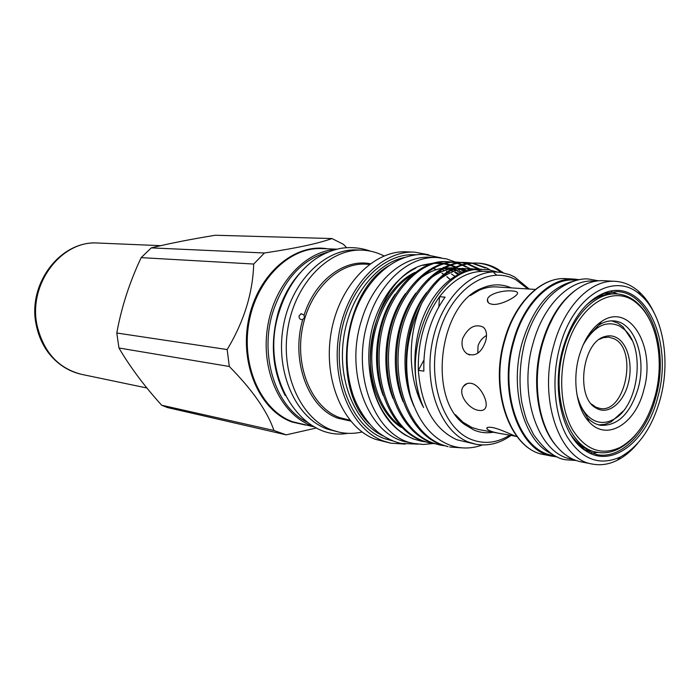 <?xml version="1.0" encoding="UTF-8"?>
<svg xmlns="http://www.w3.org/2000/svg" width="700" height="700" viewBox="0 0 700 700"><rect width="100%" height="100%" fill="white"/><g stroke="black" fill="none" stroke-linecap="round" stroke-linejoin="round"><path stroke-width="1.05" d="M577.071 280.184L574.508 280.035C550.506 278.092 524.046 303.774 513.923 341.373C498.698 392.56 519.916 450.923 552.676 455.35L555.196 455.84M573.405 281.225C550.183 287.245 533.146 307.598 522.288 342.283C508.812 388.325 523.889 441.866 551.906 453.933M595.516 281.199L593.74 281.102C569.756 279.142 543.226 305.244 533.015 343.438C517.685 395.447 538.834 454.65 571.585 459.043L573.335 459.384M576.38 289.599C560.577 300.825 549.001 319.086 541.651 344.374C530.985 381.894 537.88 425.871 556.841 446.547M559.764 347.121C573.116 295.26 614.941 270.856 640.474 294.98C662.611 313.504 670.959 359.214 660.485 398.195C652.575 426.947 639.179 446.565 620.296 457.039C599.541 466.27 581.858 459.559 567.227 436.896C554.347 414.523 551.197 378.534 559.764 347.121M637.7 443.319C631.47 450.879 624.671 456.531 617.286 460.267C609.053 464.363 600.775 465.64 592.471 464.082C559.405 459.681 538.134 398.921 553.753 345.441C564.156 306.18 591.019 279.361 615.221 281.33C623.656 281.864 631.365 285.127 638.347 291.121C644.586 296.555 649.801 303.695 653.975 312.559M592.471 464.082L581.236 461.886C572.224 460.093 564.139 455.035 556.972 446.705C538.352 425.504 531.773 381.649 542.386 344.216C549.64 319.2 561.032 300.956 576.555 289.476C585.541 283.159 594.624 280.236 603.794 280.709L615.221 281.33M541.327 414.986C535.421 392.578 535.684 369.119 542.089 344.592L547.102 329.796L553.604 316.391M586.845 450.345L585.602 450.258M589.418 450.721L585.883 450.433M598.133 452.427L591.369 453.084M594.309 298.279L604.048 293.414L617.085 291.576C650.046 292.609 669.401 348.67 656.005 396.428C646.914 432.889 621.005 459.585 596.785 454.606L584.605 449.627L576.345 442.523M657.869 396.865C647.238 440.781 612.264 468.983 585.646 450.782C562.433 436.791 551.25 389.331 562.861 348.696C571.847 318.797 586.005 300.09 605.351 292.556C644.56 277.707 673.907 341.285 657.869 396.865M611.459 291.725L617.864 294.017M605.491 292.959L608.991 293.536M605.176 293.055L606.401 293.274M591.054 450.852L585.121 449.96M604.634 293.221L610.61 293.808M486.5 335.475C482.344 337.846 479.517 341.346 478.03 345.975L477.785 353.246M599.524 339.264L603.059 337.724L608.79 337.111L614.197 338.783C638.181 349.834 625.188 413.858 599.909 408.424L595.962 407.216L591.456 404.066M597.625 408.896L596.102 408.082C575.251 397.582 582.225 341.582 605.019 336.516C609.07 335.309 612.938 335.676 616.595 337.627C627.944 343.665 633.194 365.102 628.197 383.757C623.359 402.483 609.219 414.444 597.625 408.896M576.887 394.249C580.09 407.645 585.961 416.439 594.501 420.639C600.591 423.325 606.795 422.984 613.121 419.615C638.759 407.339 646.179 347.699 624.339 329.499L619.666 326.104C605.938 319.926 593.705 326.296 582.995 345.214M598.719 424.891L604.949 424.322L611.109 421.925L623.14 411.127M631.977 340.191L622.956 326.777L618.012 323.172L611.669 320.863M587.431 336.674L598.964 325.01C603.864 321.895 608.79 320.53 613.742 320.933C634.454 321.921 646.852 357.569 638.207 388.168C630.403 413.569 617.916 425.959 600.74 425.329C595.84 424.498 591.404 421.977 587.423 417.751L579.093 403.611M578.926 356.842C583.678 340.261 591.238 328.466 601.606 321.449C629.913 301.735 656.337 347.428 643.851 389.76C635.749 423.692 606.847 441.945 589.102 421.855C576.765 409.115 572.197 380.922 578.926 356.842M565.941 350.254C558.372 378.114 561.173 410.007 572.617 429.852C585.629 449.977 601.379 455.866 619.885 447.51C636.466 438.191 648.244 420.866 655.235 395.535C664.528 361.043 657.186 320.618 637.735 304.124C614.985 282.363 577.736 304.203 565.941 350.254M635.95 434.446C630.665 440.825 624.916 445.611 618.686 448.814C611.59 452.401 604.459 453.556 597.301 452.287C568.496 448.683 550.06 395.946 563.544 349.589C572.539 315.446 595.919 292.04 617.015 293.956C624.269 294.481 630.892 297.351 636.895 302.566C642.145 307.195 646.555 313.25 650.108 320.723M597.301 452.287L594.991 451.859C585.445 450.012 577.194 444.045 570.264 433.947M586.303 305.095C595.508 297.019 604.957 293.248 614.67 293.799L617.015 293.956M485.634 341.162C487.314 334.801 486.535 330.137 483.298 327.162C475.011 323.523 468.108 327.346 462.577 338.616C461.108 345.31 462.577 350.35 466.988 353.754C475.23 357.079 481.451 352.879 485.634 341.162M478.87 410.392C482.046 410.9 484.225 410.13 485.406 408.065C488.985 402.316 480.13 384.317 470.741 383.285C467.679 382.926 465.264 383.906 463.505 386.243C457.188 393.803 468.86 409.404 478.87 410.392M511.28 435.418L516.189 436.406C514.238 435.942 500.36 428.995 492.31 427.49C488.066 426.895 486.281 427.35 486.955 428.838C488.495 430.649 492.826 432.189 499.931 433.466L511.28 435.418M455.42 414.68L462.84 422.135L471.966 427.543L478.669 429.529L499.931 433.466M512.26 290.964C503.624 290.027 488.014 293.738 487.436 299.635C487.104 302.304 488.941 303.887 492.94 304.395C501.349 305.174 516.031 297.019 517.396 293.764C518.096 292.145 516.381 291.209 512.26 290.964M511.271 287.884C501.795 283.727 491.951 283.868 481.74 288.295C438.988 303.975 427.166 398.912 464.765 424.602L474.18 430.168C480.384 432.679 486.762 433.361 493.299 432.241M529.209 289.039L514.675 276.999L509.871 274.75L501.043 272.361L485.301 271.346C468.44 270.795 453.18 279.256 439.53 296.73L445.095 297.159C430.281 317.949 423.203 342.615 423.85 371.131L418.346 370.344C421.234 406.149 434.07 429.293 456.864 439.766L475.694 444.203C487.69 446.381 499.31 443.581 510.536 435.82L511.149 435.391M482.405 444.955C471.555 448.901 460.81 448.998 450.161 445.261C431.428 437.981 418.136 421.339 410.296 395.334C403.007 363.213 406.858 332.483 421.838 303.161C407.295 334.766 407.566 378.516 423.579 407.514C398.361 354.113 434.709 268.109 479.657 269.404L488.582 269.71L497.149 271.967C468.904 270.06 438.882 302.4 431.681 345.511C424.2 388.561 441.49 431.751 468.492 442.067L475.694 444.203M438.848 306.749L439.53 296.73C424.743 317.424 417.681 341.959 418.346 370.344L423.876 360.159M527.852 288.951L516.171 279.947C488.968 264.434 451.771 288.286 439.101 333.104C426.002 377.729 442.374 428.601 471.555 439.582C484.409 444.421 497.157 442.951 509.819 435.155M460.714 273.123L457.494 271.381M455.892 270.646L452.699 269.404M451.106 268.887L447.93 268.082M443.914 267.444L443.205 267.374M395.176 294.184C376.294 320.6 370.79 362.906 383.136 395.395M462.332 272.431L459.095 270.839M457.494 270.174L454.282 269.062M452.498 268.572L449.505 267.942M465.588 271.241L462.332 269.946M460.731 269.421L457.494 268.581M455.901 268.275L455.088 268.144M453.722 267.96L452.69 267.855M453.889 267.881L444.623 267.934M442.295 268.257C434.017 269.57 425.845 273.534 417.786 280.166M405.484 293.598C385.473 320.6 379.733 365.207 393.033 398.519M467.215 270.751L463.951 269.605M462.341 269.141L459.095 268.441M457.494 268.196L455.429 267.977M470.505 269.964L467.224 269.098M465.596 268.774L462.341 268.345M467.224 268.695L454.606 268.389M452.287 268.686C444.115 269.92 436.03 273.752 428.041 280.192M415.94 293.064C394.809 320.6 388.841 367.553 403.095 401.642M472.141 269.675L468.851 268.949M482.676 271.303L472.141 268.835M470.514 268.721C459.655 268.144 448.971 271.976 438.454 280.236M426.562 292.574C403.926 320.959 398.011 371.604 413.998 406.271M477.111 269.194L470.505 268.721M478.424 290.596L478.109 290.124M461.877 422.1L462.324 421.724M386.207 416.281C391.659 424.384 398.011 430.64 405.283 435.05L412.991 438.839L421.207 441.175L413.735 438.996C402.762 434.63 393.592 427.053 386.207 416.281C351.986 370.283 377.204 275.38 424.235 264.74L435.102 262.815M466.191 267.111L462.298 265.221M461.528 264.898L457.45 263.463M456.68 263.235L452.637 262.316M451.876 262.194L447.869 261.748M448.613 261.774L447.116 261.704C418.338 258.921 385.184 294.674 378.971 338.424C372.059 384.79 391.16 429.301 421.558 440.589L429.039 442.776L423.036 440.895C392.63 429.59 373.529 385.035 380.45 338.599C386.662 294.787 419.834 258.991 448.621 261.774L452.629 262.15M453.39 262.264L457.441 263.113M458.211 263.314L462.298 264.679M463.067 264.985L470.278 268.713M478.441 269.176L467.18 263.953M466.401 263.725L462.28 262.771M461.51 262.64L457.433 262.185M458.202 262.211L456.671 262.141C427.866 259.341 394.625 295.409 388.369 339.544C381.412 386.312 400.54 431.174 430.99 442.523L439.994 445.025L432.495 442.829C402.036 431.48 382.909 386.558 389.874 339.719C396.13 295.523 429.389 259.411 458.202 262.211L462.28 262.596M463.05 262.71L467.171 263.594M467.95 263.804L479.885 269.203M485.494 268.065L472.097 263.235M471.31 263.095L467.162 262.623M467.941 262.658L466.392 262.588C437.553 259.77 404.224 296.152 397.941 340.672C390.941 387.861 410.078 433.09 440.58 444.483L448.088 446.688L442.111 444.797C411.6 433.396 392.464 388.115 399.464 340.856C405.764 296.275 439.101 259.831 467.941 262.658L472.097 263.051M472.876 263.174L487.043 268.144L490.052 269.964M470.514 268.861L471.511 269.509M425.154 441.805L421.207 441.175M429.783 442.925L433.808 443.502M434.543 443.73L430.526 443.082M493.911 272.746L496.659 275.082M444.08 445.672L439.994 445.025M501.226 272.387L495.381 268.555C489.536 265.317 483.429 263.498 477.059 263.078M421.838 303.161C437.684 275.765 456.356 262.412 477.846 263.104C484.496 263.419 490.866 265.256 496.956 268.634L503.16 272.738M461.974 447.86L449.627 447.002M397.696 429.502C372.977 409.832 361.804 363.352 373.389 323.908L373.38 323.916C382.043 296.634 396.165 278.058 415.739 268.17M455.892 266.963L451.334 265.099M450.45 264.81L445.41 263.524M444.36 263.331L437.185 262.754M456.873 268.118L456.015 267.697M455.14 267.295L450.363 265.44M449.426 265.151L444.027 263.882M442.881 263.707L434.936 263.305M432.652 263.445L422.975 265.352M463.969 271.801L461.571 270.139M401.082 427.315C380.529 414.102 367.71 381.754 370.694 347.988C373.642 314.221 392.053 283.377 414.846 272.44M444.334 268.625L447.947 269.605M450.677 270.576L453.101 271.618M454.781 272.449L458.15 274.365M458.92 273.971L455.543 272.125M453.854 271.338L451.194 270.27M448.656 269.43L444.955 268.511M411.014 275.52C389.988 288.689 374.054 318.964 371.998 350.954C369.941 382.944 381.938 413.192 401.082 426.589M557.288 456.873L552.457 456.251C519.374 451.762 497.945 392.805 513.319 341.084C523.556 303.1 550.279 277.165 574.516 279.108L579.346 279.703M433.055 443.529L423.474 444.474L413.945 443.476C375.9 437.605 350.744 375.672 367.771 321.886C379.041 282.494 409.203 255.719 437.098 257.53L446.504 258.886L455.508 262.106M413.945 443.476L407.418 442.12C369.425 436.24 344.286 374.658 361.252 321.204C372.479 282.056 402.57 255.439 430.439 257.25L437.098 257.53M441.84 269.439L444.832 270.559M446.504 271.294L447.265 271.661M448.236 272.142L449.846 273.017M350.613 421.059L338.135 418.285C308.306 408.205 290.465 360.832 302.75 319.489L302.059 319.664C299.819 319.48 298.848 318.159 299.154 315.717L301.402 313.74L304.062 315.158C315.044 280.394 344.453 258.562 370.204 263.734M302.75 319.489L304.474 317.642L304.062 315.158M384.029 255.955L383.775 255.824C376.933 252.35 369.723 250.46 362.136 250.136C329.42 248.421 295.391 282.616 287.91 328.108C280.114 373.537 300.886 419.072 332.238 430.168L339.465 432.259C346.99 433.834 354.533 433.738 362.11 431.988M362.136 250.136L357.21 249.953C324.529 248.237 290.579 282.266 283.124 327.539C275.363 372.75 296.109 418.075 327.425 429.144L339.465 432.259M428.855 254.8L414.592 252.149L406.481 251.834C373.424 250.066 338.783 285.775 331.021 333.252C322.954 380.66 343.884 428.015 375.567 439.355L390.81 443.179L405.283 444.106M414.592 252.149C381.483 250.373 346.736 286.352 338.931 334.197C330.811 381.973 351.767 429.66 383.495 441.035L390.81 443.179M405.396 257.303C375.865 262.666 348.53 298.034 343.359 340.27C338.012 382.498 355.845 423.483 383.154 435.925M416.264 254.826C383.88 251.93 349.265 286.449 341.136 333.314C332.692 380.109 353.045 427.324 384.221 438.559L393.085 440.991M388.999 265.632C342.974 291.646 331.056 387.319 369.303 423.824M285.197 395.553C272.16 370.291 269.902 342.379 278.416 311.806C283.273 296.231 290.649 283.106 300.527 272.414M307.151 422.179C275.713 407.243 258.877 355.224 273.123 311.255C284.305 278.74 302.715 258.991 328.344 251.991M335.921 249.419C304.054 251.16 273.009 285.959 267.216 329.411C261.17 372.829 281.741 415.161 311.973 425.871L313.871 426.527M346.561 247.608L343.507 244.361L331.949 238.551C318.553 243.443 296.056 248.255 264.442 252.989L253.697 264.04C252.831 293.064 243.994 321.571 227.159 349.554L229.32 366.494C252.516 390.005 267.391 411.338 273.954 430.483L286.239 434.849L316.619 427.963M273.954 430.483L161.665 405.221L167.449 407.549L286.239 434.849M161.665 405.221C144.366 386.102 130.13 367.027 118.956 347.996L229.32 366.494M227.159 349.554L116.795 333.016L118.956 347.996M116.795 333.016C121.441 307.335 129.57 282.205 141.181 257.626L253.697 264.04M264.442 252.989L151.261 247.888L141.181 257.626M151.261 247.888C169.619 243.416 190.977 239.199 215.329 235.252L331.949 238.551M451.491 273.998L454.808 276.255M477.846 263.104L476.271 263.034C454.519 262.535 435.689 276.185 419.79 303.966C406.446 329.875 402.238 365.006 410.296 395.334M481.845 269.29L480.454 269.22C460.136 267.803 436.739 285.162 424.27 314.493C412.221 341.836 411.46 380.651 423.579 407.514M535.36 289.441L496.431 286.921C490.709 286.562 484.986 287.665 479.264 290.211L470.242 295.619M589.059 421.803L587.423 417.751M574.516 279.108L565.994 278.644C541.765 276.71 515.077 302.453 504.875 340.174C489.545 391.527 511 450.109 544.084 454.615C510.282 449.662 489.177 391.457 504.306 340.314M465.815 384.545L466.016 384.029M450.17 279.422L446.915 276.658M445.305 275.441L444.509 274.881M443.608 274.269L442.033 273.271M440.414 272.335L439.25 271.714M369.355 264.364L365.689 264.171C337.75 262.369 308.674 291.331 302.076 330.006C295.207 368.62 312.55 407.715 339.281 417.489L349.939 420.245M336.892 249.174L321.773 248.596C289.433 246.916 256.025 279.755 248.789 323.444C241.255 367.08 261.826 410.944 292.81 421.811L314.746 427.009M305.515 425.049L292.127 422.047C259.91 410.839 239.172 364.035 248.701 319.113C257.871 274.085 294.499 242.987 327.46 248.806M36.356 325.509C26.915 284.515 60.226 240.109 98.114 243.04C61.486 239.829 27.545 284.454 37.214 326.043C43.803 352.441 58.651 368.559 81.76 374.395L146.904 388.001M524.641 342.965C519.671 363.081 518.735 382.935 521.815 402.526C524.046 412.116 525.919 418.661 527.415 422.144L533.566 434.56C544.95 450.433 555.879 458.85 566.361 459.812L576.109 460.486M598.483 280.805L588.866 279.072C579.04 277.707 561.872 283.754 548.712 297.727C538.011 309.356 530.031 324.249 524.79 342.405M352.223 320.224C345.301 345.065 345.301 369.127 352.223 392.385C355.224 403.025 364.761 421.636 378.875 432.906C386.566 438.41 394.012 441.91 401.223 443.415L418.049 444.15M441.245 257.889L424.751 254.468C393.916 253.006 363.72 280.849 352.336 319.848M441.648 271.784L439.618 270.795M436.66 269.588L433.169 268.485M640.474 294.98L638.347 291.121M584.605 449.627L585.646 450.782M604.048 293.414L605.351 292.556M620.296 457.039L617.286 460.267M594.501 406.429L596.102 408.082M603.059 337.724L605.019 336.516M624.339 329.499L622.956 326.777M613.121 419.615L611.109 421.925M598.964 325.01L601.606 321.449M619.885 447.51L618.686 448.814M517.038 436.642L516.512 436.546M487.314 427.56L486.955 428.838M467.171 383.547L463.505 386.243M487.436 299.635L488.276 302.566M552.457 456.251L544.084 454.615M587.02 450.371L585.261 450.048M439.084 271.679L440.344 272.361M441.963 273.306L443.537 274.321M444.439 274.934L445.217 275.494M446.828 276.719L450.065 279.51M465.474 384.352L465.22 384.983M300.641 313.95L301.402 313.74M347.804 433.326C299.338 441.971 258.571 372.794 279.291 311.474C286.116 290.045 297.176 273.28 312.463 261.196C320.828 254.8 330.269 250.513 340.777 248.343C351.033 246.82 360.929 247.756 370.484 251.151M606.585 293.283L604.791 293.169M504.341 340.183C514.57 302.662 541.074 276.841 565.994 278.644M510.886 435.348L510.536 435.82M462.84 422.135L464.765 424.602M479.264 290.211L481.74 288.295M469.63 354.979L466.988 353.754M637.735 304.124L636.895 302.566M98.114 243.04L160.72 245.665M36.4 325.719C38.5 335.72 42.464 344.689 48.309 352.616C57.19 364.114 68.346 371.376 81.76 374.395"/></g></svg>
